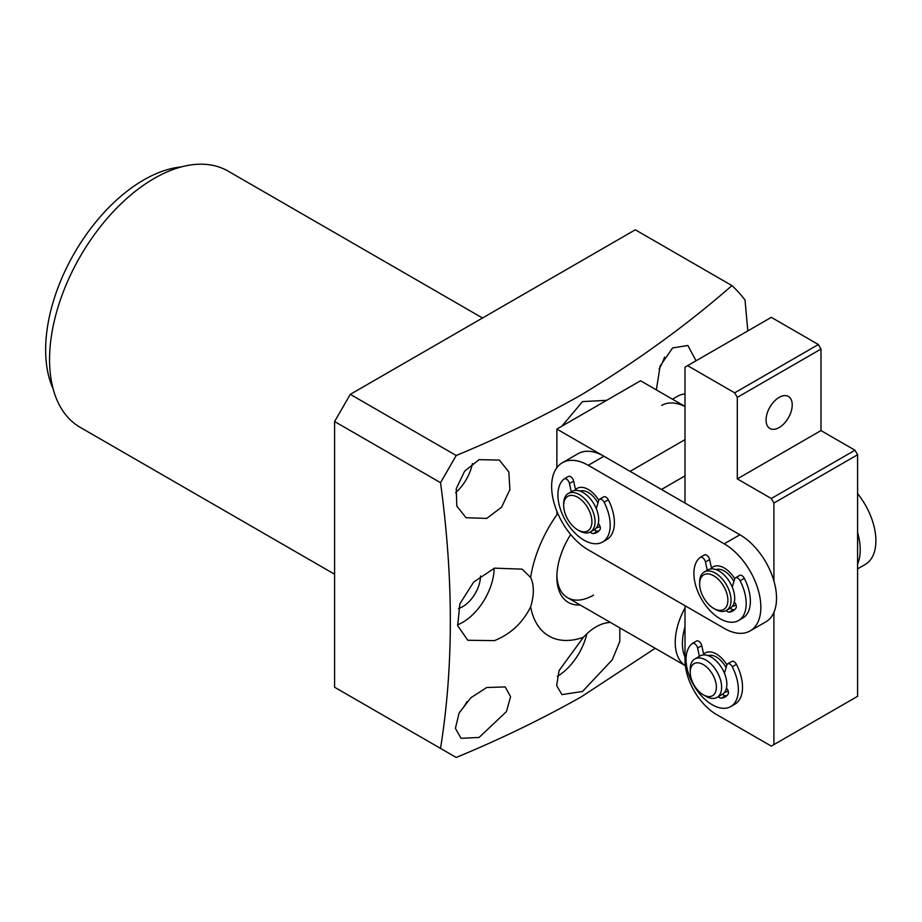 <?xml version="1.0" encoding="UTF-8"?>
<svg xmlns="http://www.w3.org/2000/svg" width="922" height="922" viewBox="0 0 922 922"><rect width="100%" height="100%" fill="white"/><g stroke="black" fill="none" stroke-linecap="round" stroke-linejoin="round"><path stroke-width="1.38" d="M482.517 317.998L228.126 171.123A147.923 85.4 120 0 0 154.158 178.453A147.923 85.4 120 0 0 57.521 308.812A147.923 85.4 120 0 0 80.202 427.347L334.594 574.222M181.369 166.905A138.68 80.064 120 0 0 143.705 179.963A138.68 80.064 120 0 0 53.165 388.969M479.094 459.652L499.321 460.078L508.817 471.868L509.889 489.559L501.591 507.204L486.724 518.418L466.036 517.726L456.816 506.097L456.263 488.648L464.665 471.119L479.094 459.652M486.724 687.512L505.221 686.925L510.581 696.663L506.466 711.565L479.094 737.45L461.069 738.303L455.399 728.392L459.075 713.109L470.762 697.839L486.724 687.512M556.865 457.22L556.865 444.519M561.867 426.183L582.508 401.6L606.342 400.355M440.532 748.399L334.594 687.247L334.594 421.527L350.291 394.351L635.304 229.797L731.941 285.59C687.374 324.613 637.16 361.032 581.309 394.87C542.286 416.917 500.588 437.132 456.217 455.503L440.532 482.679C453.601 578.463 453.601 667.032 440.532 748.399L456.217 757.469C500.588 739.087 542.286 718.872 581.309 696.825L655.208 648.293M619.826 627.87L619.791 641.424L612.312 659.737L582.508 691.477L561.959 694.623L556.646 685.588L559.055 670.605L583.372 637.309A94.298 54.444 -60 0 1 530.634 606.872C522.67 622.869 510.604 634.129 494.446 640.629L467.823 640.271L457.692 625.738L459.871 603.806L473.631 582.105L494.446 568.159L522.152 569.151L530.634 577.483A94.298 54.444 -60 0 1 557.441 513.946M656.349 389.879L660.14 365.976L672.611 347.94L687.858 345.485L696.052 360.79M664.543 357.137A33.284 19.212 -60 0 1 659.092 368.938M583.372 637.309A44.383 25.62 -60 0 1 596.096 626.856A44.383 25.62 -60 0 1 608.82 622.615A94.298 54.444 -60 0 0 609.615 621.97M557.303 676.425A44.383 25.62 120 0 0 586.865 633.783M530.634 606.872A44.383 25.62 120 0 0 530.634 577.483M457.508 624.828A44.383 25.62 120 0 0 462.729 622.327A44.383 25.62 120 0 0 494.111 568.286M466.993 701.654A33.284 19.212 -60 0 1 459.502 712.291M472.433 463.524A33.284 19.212 -60 0 1 455.583 492.717M458.407 608.497A25.148 14.522 120 0 0 462.729 606.618A25.148 14.522 120 0 0 480.512 575.962M747.811 330.906L745.034 300.042A303.246 175.076 -60 0 0 731.941 285.59M456.217 455.503L350.291 394.351M440.532 482.679L334.594 421.527M570.695 534.541A55.47 32.028 120 0 0 556.865 577.034A55.47 32.028 120 0 0 580.168 604.97M556.888 575.478A51.77 29.896 120 0 0 567.595 597.71A51.77 29.896 120 0 0 593.48 595.151M857.598 564.034A51.77 29.896 -120 0 0 860.214 549.858A51.77 29.896 -120 0 0 857.598 532.651M857.598 568.874L865.182 564.495A51.77 29.896 -120 0 0 875.9 540.799A51.77 29.896 -120 0 0 857.598 493.616M685 406.533A51.77 29.896 -120 0 0 661.731 405.369M685 393.971A51.77 29.896 -120 0 0 677.428 396.31L672.461 399.18M703.647 654.217A22.186 12.816 60 0 1 705.295 652.926A22.186 12.816 60 0 1 726.905 664.774A22.186 12.816 -120 0 0 716.382 654.032A22.186 12.816 -120 0 0 705.295 652.926A22.186 12.816 -120 0 0 703.647 654.217M726.075 667.597A18.486 10.672 -120 0 0 708.177 655.657M690.232 672.15L690.232 669.13A22.186 12.816 60 0 1 691.581 662.561A22.186 12.816 60 0 1 694.831 658.965A22.186 12.816 60 0 1 714.804 668.369A22.186 12.816 60 0 1 720.266 693.805A22.186 12.816 60 0 1 717.016 697.401A22.186 12.816 60 0 1 705.929 696.306L703.313 694.796A18.486 10.672 60 0 1 690.232 672.15A18.486 10.672 60 0 1 691.362 666.675A18.486 10.672 60 0 1 708.603 668.946A18.486 10.672 60 0 1 715.265 692.71A18.486 10.672 60 0 1 703.313 694.796M717.016 697.401L722.249 694.381A22.186 12.816 -120 0 0 725.499 690.785A22.186 12.816 -120 0 0 720.036 665.35A22.186 12.816 -120 0 0 700.063 655.945L694.831 658.965M728.149 690.924A22.186 12.816 60 0 1 727.481 691.362A22.186 12.816 60 0 1 724.554 692.33A22.186 12.816 -120 0 0 727.481 691.362A22.186 12.816 -120 0 0 728.149 690.924M575.512 489.651A22.186 12.816 60 0 1 577.16 488.36A22.186 12.816 60 0 1 598.77 500.208A22.186 12.816 60 0 0 577.16 488.36A22.186 12.816 60 0 0 576.135 489.075A22.186 12.816 60 0 0 575.512 489.651M760.846 607.218A51.77 29.896 -120 0 0 724.231 543.819L588.248 465.31A51.77 29.896 -120 0 0 562.362 462.74A51.77 29.896 -120 0 0 554.422 504.23A51.77 29.896 -120 0 0 588.248 549.858L724.231 628.366A51.77 29.896 -120 0 0 750.116 630.925A51.77 29.896 -120 0 0 760.846 607.218M750.116 630.925L765.802 621.866A51.77 29.896 -120 0 0 776.531 598.159A51.77 29.896 -120 0 0 739.917 534.76L724.231 543.819M711.484 568.159A22.186 12.816 60 0 1 713.132 566.869A22.186 12.816 60 0 1 734.753 578.716A22.186 12.816 60 0 0 713.132 566.869A22.186 12.816 60 0 0 711.484 568.159M600.015 526.358A22.186 12.816 60 0 1 599.346 526.796A22.186 12.816 60 0 1 596.419 527.764A22.186 12.816 60 0 0 599.346 526.796L599.346 526.796A22.186 12.816 60 0 0 600.015 526.358M735.998 604.867A22.186 12.816 60 0 1 735.33 605.305A22.186 12.816 60 0 1 732.402 606.273A22.186 12.816 60 0 0 735.33 605.305L735.33 605.305A22.186 12.816 60 0 0 735.998 604.867M588.248 465.31L603.945 456.252A51.77 29.896 -120 0 0 578.048 453.682L562.362 462.74M603.945 456.252L739.917 534.76M590.449 531.925L594.114 529.816A22.186 12.816 -120 0 0 595.139 529.101A22.186 12.816 -120 0 0 593.561 503.274A22.186 12.816 -120 0 0 571.928 491.38L568.263 493.501A22.186 12.816 60 0 1 589.907 505.383A22.186 12.816 60 0 1 591.475 531.222A22.186 12.816 60 0 1 590.449 531.925A22.186 12.816 60 0 1 579.362 530.83L577.794 529.92A19.973 11.525 60 0 1 563.665 505.463A19.973 11.525 60 0 1 566.88 496.958A19.973 11.525 60 0 1 586.761 506.201A19.973 11.525 60 0 1 588.697 530.277A19.973 11.525 60 0 1 577.794 529.92M563.665 505.463L563.665 503.654A22.186 12.816 60 0 1 567.237 494.204A22.186 12.816 60 0 1 568.263 493.501M597.94 503.032A18.486 10.672 -120 0 0 580.042 491.092M733.924 581.54A18.486 10.672 -120 0 0 716.014 569.6M726.432 610.433L730.097 608.324A22.186 12.816 -120 0 0 733.071 589.216A22.186 12.816 -120 0 0 707.912 569.888L704.247 572.009A22.186 12.816 60 0 1 729.417 591.336A22.186 12.816 60 0 1 726.432 610.433A22.186 12.816 60 0 1 715.334 609.338L713.766 608.428A19.973 11.525 60 0 1 701.1 592.028A19.973 11.525 60 0 1 699.648 583.972A19.973 11.525 60 0 1 710.562 574.394A19.973 11.525 60 0 1 726.432 592.224A19.973 11.525 60 0 1 713.766 608.428M699.648 583.972L699.648 582.162A22.186 12.816 60 0 1 704.247 572.009M567.595 597.71L685.357 665.707A51.77 29.896 -60 0 1 685 607.978M685 657.052A48.071 27.752 -60 0 1 685 626.856M556.865 511.237L556.865 513.623L558.202 514.395M556.865 467.685L556.865 429.076L640.548 380.763L685 406.429M556.865 429.076L630.095 471.349L685 439.644M730.697 706.586L734.88 704.166A36.984 21.356 -120 0 0 742.533 687.282A36.984 21.356 -120 0 0 736.448 664.359A4.437 2.559 -120 0 0 731.826 661.454L727.642 663.863A4.437 2.559 60 0 1 732.264 666.779A36.984 21.356 60 0 1 738.349 689.702A36.984 21.356 60 0 1 730.697 706.586A36.984 21.356 60 0 1 702.184 696.663A36.984 21.356 60 0 1 686.049 659.426A36.984 21.356 60 0 1 692.18 643.579A4.437 2.559 60 0 1 692.364 643.452A4.437 2.559 60 0 1 697.597 648.039L699.395 656.337M724.438 673.198L726.847 664.969A4.437 2.559 60 0 1 727.642 663.863M718.399 696.606A4.437 2.559 -120 0 0 721.315 698.15A25.885 14.948 -120 0 0 725.141 696.974A25.885 14.948 -120 0 0 728.046 694.289A4.437 2.559 -120 0 0 726.432 688.135M703.797 654.92L701.78 645.631A4.437 2.559 -120 0 0 696.548 641.032A4.437 2.559 -120 0 0 696.364 641.159M722.583 694.174A4.437 2.559 -120 0 0 725.499 695.741A25.885 14.948 -120 0 0 727.066 695.476M738.534 620.529L742.717 618.109A36.984 21.356 -120 0 0 750.381 601.225A36.984 21.356 -120 0 0 744.296 578.301A4.437 2.559 -120 0 0 739.663 575.397L735.479 577.806A4.437 2.559 60 0 1 740.112 580.722A36.984 21.356 60 0 1 746.198 603.633A36.984 21.356 60 0 1 738.534 620.529A36.984 21.356 60 0 1 710.021 610.606A36.984 21.356 60 0 1 693.897 573.369A36.984 21.356 60 0 1 700.029 557.522A4.437 2.559 60 0 1 700.213 557.395A4.437 2.559 60 0 1 705.445 561.982L707.243 570.28M732.287 587.141L734.684 578.912A4.437 2.559 60 0 1 735.479 577.806M726.248 610.537A4.437 2.559 -120 0 0 729.164 612.093A25.885 14.948 -120 0 0 732.99 610.917A25.885 14.948 -120 0 0 735.894 608.232A4.437 2.559 -120 0 0 734.269 602.078M711.634 568.851L709.629 559.573A4.437 2.559 -120 0 0 704.396 554.975A4.437 2.559 -120 0 0 704.212 555.102M730.431 608.117A4.437 2.559 -120 0 0 733.347 609.684A25.885 14.948 -120 0 0 734.915 609.419M602.562 542.021L606.745 539.612A36.984 21.356 -120 0 0 614.398 522.716A36.984 21.356 -120 0 0 608.313 499.793A4.437 2.559 -120 0 0 603.691 496.889L599.507 499.298A4.437 2.559 60 0 1 604.129 502.213A36.984 21.356 60 0 1 610.214 525.137A36.984 21.356 60 0 1 602.562 542.021A36.984 21.356 60 0 1 574.049 532.098A36.984 21.356 60 0 1 557.914 494.86A36.984 21.356 60 0 1 564.045 479.014A4.437 2.559 60 0 1 564.229 478.887A4.437 2.559 60 0 1 569.462 483.474L571.26 491.772M596.303 508.633L598.712 500.404A4.437 2.559 60 0 1 599.507 499.298M590.264 532.029A4.437 2.559 -120 0 0 593.18 533.584A25.885 14.948 -120 0 0 597.007 532.409A25.885 14.948 -120 0 0 599.922 529.724A4.437 2.559 -120 0 0 598.297 523.569M575.662 490.354L573.645 481.065A4.437 2.559 -120 0 0 568.413 476.467A4.437 2.559 -120 0 0 568.229 476.593M594.448 529.608A4.437 2.559 -120 0 0 597.364 531.176A25.885 14.948 -120 0 0 598.931 530.911M766.067 420.017A18.486 10.672 120 0 0 769.905 428.476A18.486 10.672 120 0 0 784.149 423.521A18.486 10.672 120 0 0 792.217 404.919A18.486 10.672 120 0 0 788.391 396.448A18.486 10.672 120 0 0 774.146 401.404A18.486 10.672 120 0 0 766.067 420.017M773.915 612.346L773.915 744.607L771.299 746.117L716.382 714.423A44.383 25.62 60 0 1 685 660.071L685 605.719M685 503.055L685 367.175L687.616 365.665L734.696 392.841L737.3 397.37L737.3 478.898L771.299 498.514L773.915 503.043L773.915 580.964M773.915 503.043L857.598 454.742L857.598 696.306L773.915 744.607M737.3 478.898L820.983 430.586L854.982 450.213L771.299 498.514M737.3 397.37L820.983 349.058L820.983 430.586M687.616 365.665L771.299 317.352L818.367 344.528L734.696 392.841M818.367 344.528L820.983 349.058M854.982 450.213L857.598 454.742M661.466 489.467L685 475.879M701.78 645.631L697.597 648.039M736.448 664.359L732.264 666.779M721.315 698.15L725.499 695.741M709.629 559.573L705.445 561.982M744.296 578.301L740.112 580.722M729.164 612.093L733.347 609.684M573.645 481.065L569.462 483.474M608.313 499.793L604.129 502.213M593.18 533.584L597.364 531.176M696.548 641.032L692.364 643.452M704.396 554.975L700.213 557.395M568.413 476.467L564.229 478.887"/></g></svg>

